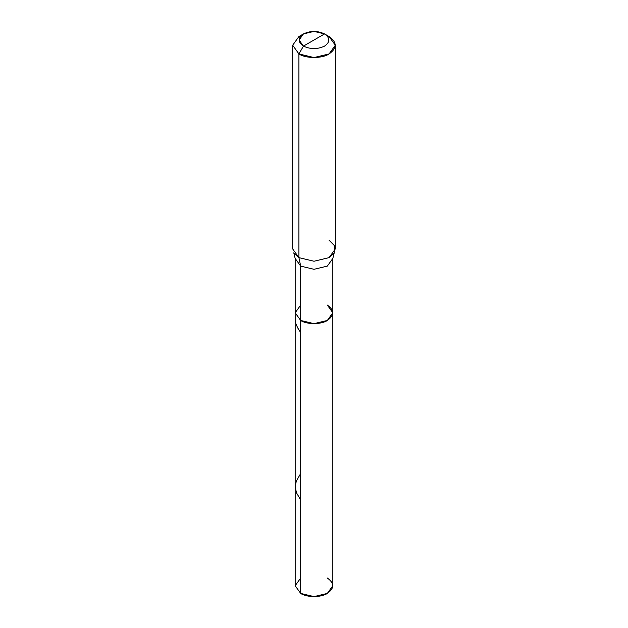 <?xml version="1.0" encoding="UTF-8"?>
<svg xmlns="http://www.w3.org/2000/svg" width="628" height="628" viewBox="0 0 628 628"><rect width="100%" height="100%" fill="white"/><g stroke="black" fill="none" stroke-linecap="round" stroke-linejoin="round"><path stroke-width="0.94" d="M332.832 312.768L327.321 320.461L314 323.64L300.679 320.461L300.679 266.115L298.92 257.637L314 261.24L329.08 257.637L334.222 252.833L332.832 258.43L327.321 266.115L314 269.302L300.679 266.115L295.168 258.43L295.168 585.728L300.679 593.413L300.679 266.115L314 269.302L327.321 266.115L332.832 258.43L332.832 585.728L327.321 593.413L314 596.6L300.679 593.413L300.679 320.461L295.168 312.768L300.679 305.082L295.168 312.768L300.679 320.461L314 323.64L327.321 320.461L332.832 312.768L327.321 305.082C334.504 310.208 334.504 315.334 327.321 320.461C321.324 324.605 306.676 324.605 300.679 320.461L295.168 312.768L300.679 320.461C306.676 324.605 321.324 324.605 327.321 320.461C334.504 315.334 334.504 310.208 327.321 305.082M300.679 578.035L295.168 585.728L300.679 593.413C306.676 597.566 321.324 597.566 327.321 593.413C334.504 588.287 334.504 583.161 327.321 578.035M314 40.019L303.45 46.111C297.751 42.045 297.751 37.986 303.45 33.928C310.483 30.639 317.517 30.639 324.55 33.928L303.45 46.111L298.92 53.945L314 57.548L329.08 53.945L335.321 45.24L329.08 36.534L324.55 33.928C330.25 37.986 330.25 42.045 324.55 46.111C317.517 49.4 310.483 49.4 303.45 46.111C310.483 49.4 317.517 49.4 324.55 46.111C330.25 42.045 330.25 37.986 324.55 33.928L314 40.019M334.222 252.833L334.661 245.886L329.08 240.226M335.321 45.24L335.321 248.931L329.08 257.637L314 261.24L298.92 257.637L298.92 53.945C305.71 58.64 322.29 58.64 329.08 53.945C337.212 48.144 337.212 42.335 329.08 36.534L324.55 33.928L314 31.4L303.45 33.928L299.077 40.019L303.45 46.111L298.92 53.945L292.679 45.24L298.92 36.534L301.589 35.231M292.679 45.24L292.679 248.931L298.92 257.637L293.778 252.833L295.168 258.43L300.679 266.115L298.92 257.637L298.92 53.945L292.679 45.24L298.92 36.534L303.45 33.928M300.679 499.951L296.565 492.949L295.168 487.069L296.267 481.229L300.679 473.488M300.679 332.589L297.648 327.8L295.788 323.459L295.168 319.581L295.741 315.429M324.55 33.928L329.08 36.534"/></g></svg>
